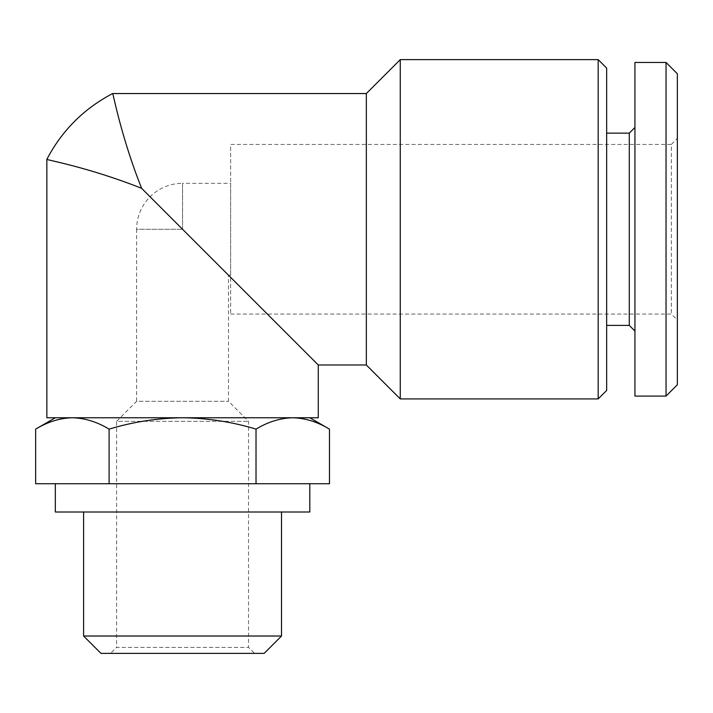 <?xml version="1.0" encoding="UTF-8"?>
<svg xmlns="http://www.w3.org/2000/svg" width="713" height="713" viewBox="0 0 713 713"><rect width="100%" height="100%" fill="white"/><g stroke="black" fill="none" stroke-linecap="round" stroke-linejoin="round"><path stroke-width="0.53" stroke-dasharray="3.56 2.67" d="M230.629 183.321L230.629 275.218L230.629 183.321L182.564 183.321L182.564 229.265L228.508 275.218L182.564 229.265L182.564 183.321A45.944 45.944 0 0 0 136.62 229.265L182.564 229.265L136.62 229.265L136.62 401.303L228.508 401.303L136.62 401.303L116.593 421.33L248.534 421.33L116.593 421.33L116.593 647.377L248.534 647.377L116.593 647.377L110.595 653.375L254.532 653.375L110.595 653.375M35.65 483.735L329.477 483.735M292.749 417.756C280.262 418.085 268.026 421.873 256.02 429.119C232.153 421.882 207.661 418.094 182.564 417.756L72.378 417.756C59.892 418.085 47.655 421.873 35.65 429.119M46.853 417.756L318.274 417.756M141.611 188.312L318.274 364.985M366.339 364.985L366.339 93.555M72.378 417.756L182.564 417.756C157.457 418.094 132.974 421.882 109.107 429.119C97.111 421.864 84.874 418.076 72.378 417.756M400.269 398.915L400.269 59.625M598.18 398.915L598.18 59.625M606.665 390.43L606.665 68.109M606.665 133.135L606.665 325.395L606.665 133.135M629.285 325.395L629.285 133.135M634.935 127.484L634.935 331.055L634.935 127.484M634.935 396.08L634.935 62.459M666.04 396.08L666.04 62.459M677.35 384.77L677.35 73.769M677.35 138.447L677.35 320.084L677.35 138.447L671.352 144.445L671.352 314.085L671.352 144.445L230.629 144.445L230.629 314.085L230.629 144.445M256.02 483.735L256.02 429.119M109.107 483.735L109.107 429.119M72.378 483.735L55.329 483.735L72.378 483.735M55.329 512.005L309.798 512.005M281.519 512.005L83.608 512.005L281.519 512.005M83.608 636.023L281.519 636.023M100.952 653.375L264.175 653.375M230.629 275.218L228.508 275.218L228.508 401.303L248.534 421.33L248.534 647.377L254.532 653.375M230.629 314.085L671.352 314.085L677.35 320.084"/><path stroke-width="1.07" d="M309.798 417.756L329.477 429.119L329.477 483.735L35.65 483.735L35.65 429.119C47.646 421.864 59.883 418.076 72.378 417.756C84.865 418.085 97.102 421.873 109.107 429.119C132.974 421.882 157.466 418.094 182.564 417.756C207.67 418.094 232.153 421.882 256.02 429.119C268.017 421.864 280.254 418.076 292.749 417.756C305.235 418.085 317.472 421.873 329.477 429.119C317.481 421.864 305.244 418.076 292.749 417.756M141.611 188.312C120.693 135.648 113.046 92.396 112.618 93.555C113.117 92.574 120.604 135.434 141.611 188.312C120.693 135.648 113.046 92.396 112.618 93.555C113.117 92.574 120.604 135.434 141.611 188.312C88.947 167.403 45.694 159.748 46.853 159.329C45.873 159.819 88.724 167.314 141.611 188.312C88.947 167.403 45.694 159.748 46.853 159.329C45.873 159.819 88.724 167.314 141.611 188.312L318.274 364.985L318.274 417.756L46.853 417.756L46.853 159.329C61.942 130.568 83.867 108.643 112.618 93.555L366.339 93.555L366.339 364.985L400.269 398.915L598.18 398.915L598.18 59.625L400.269 59.625L400.269 398.915M366.339 93.555L400.269 59.625M598.18 59.625L606.665 68.109L606.665 390.43L598.18 398.915M606.665 133.135L629.285 133.135L629.285 325.395L634.935 331.055M629.285 133.135L634.935 127.484M634.935 62.459L634.935 396.08L666.04 396.08L666.04 62.459L634.935 62.459M666.04 62.459L677.35 73.769L677.35 384.77L666.04 396.08M109.107 483.735L109.107 429.119M256.02 483.735L256.02 429.119M309.798 483.735L309.798 512.005L55.329 512.005L55.329 483.735M281.519 512.005L281.519 636.023L83.608 636.023L83.608 512.005M281.519 636.023L264.175 653.375L100.952 653.375L83.608 636.023M55.329 417.756L35.65 429.119M318.274 364.985L366.339 364.985M606.665 325.395L629.285 325.395"/></g></svg>
